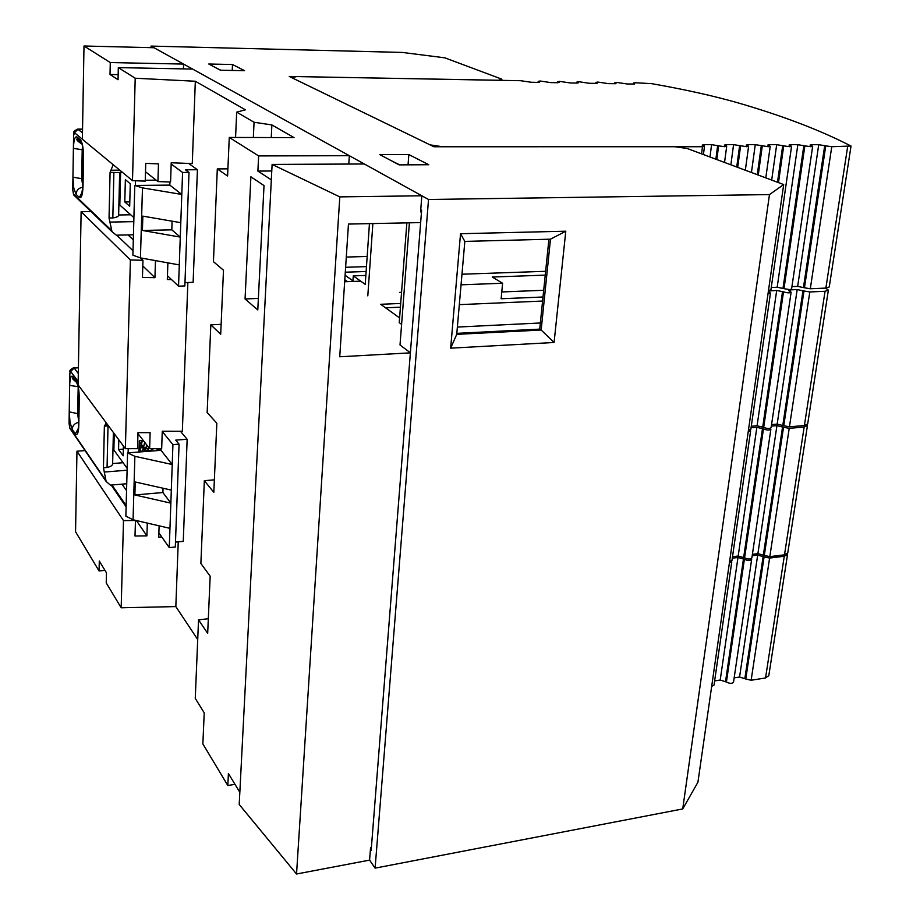 <?xml version="1.0" encoding="UTF-8"?>
<svg xmlns="http://www.w3.org/2000/svg" width="920" height="920" viewBox="0 0 920 920"><rect width="100%" height="100%" fill="white"/><g stroke="black" fill="none" stroke-linecap="round" stroke-linejoin="round"><path stroke-width="1.38" d="M144.957 448.293L141.22 444.268L141.645 440.588M178.238 541.846L175.835 606.591L197.708 639.538M235.566 137.459L236.693 112.136L245.398 109.813L195.327 81.248L192.28 163.576L171.212 162.76L170.579 182.022L157.929 181.573L158.47 163.875L145.739 163.392L145.233 181.113L132.491 180.653L135.205 78.234L195.327 81.248M187.864 282.498L182.344 431.261L162.265 431.216L161.678 448.684L149.626 448.684L150.121 432.653L137.988 432.63L137.528 448.684L125.384 448.695L130.387 259.957L142.957 260.279L142.462 277.392L154.939 277.679L155.468 260.601M145.256 180.251L156.124 180.147M133.906 217.637L119.818 205.056L120.612 172.465M127.155 468.349L113.861 449.983L114.264 433.676M161.851 537.084L158.734 537.13L159.114 525.826M104.96 570.342L99.073 570.963L75.555 531.771L76.958 451.191L85.054 450.581M125.384 448.695L78.108 384.905L81.121 211.715L90.999 211.554M82.558 129.191L78.131 129.179L74.485 132.721L82.374 139.242L83.996 46L154.031 47.736L183.586 64.078L183.413 68.885M167.877 262.844L167.325 279.519L171.58 279.611M236.693 112.136L254.058 122.256L271.883 124.936L294.055 137.597L229.275 137.448L258.623 155.917L349.335 155.698L192.613 69.069L118.323 67.608L135.205 78.234M175.835 606.591L121.175 607.786L106.225 582.889L106.467 572.827L99.291 561.028L99.073 570.963M234.991 784.334L227.815 785.507L202.871 743.923L204.217 712.816L195.258 698.395L198.536 619.884L208.322 618.711M121.175 607.786L123.487 520.605L135.458 520.478L135.01 536.015L146.912 535.865L147.315 523.089M135.355 185.449L135.481 180.757M129.685 206.241L124.798 201.94L125.361 179.642L130.272 183.747L129.685 206.241M143.255 440.461L139.299 440.76L138.966 452.007M128.121 452.847L128.237 448.695M123.429 446.039L123.176 455.803L118.553 449.489L118.806 439.806M118.162 74.635L110.02 74.485L118.047 79.729L118.323 67.608M83.996 46L110.285 62.548L183.586 64.078M110.02 74.485L110.285 62.548M82.374 139.265L132.491 180.653M157.929 181.573L145.498 171.764M154.939 277.679L142.784 265.926M128.029 234.91L133.308 239.855M142.957 260.279L140.449 257.887L142.474 187.875L181.792 194.442L169.82 185.104L134.78 185.449L142.474 187.875M133.02 250.769L116.713 235.163M130.387 259.957L81.121 211.715M149.626 448.684L137.965 433.642M146.912 535.865L136.39 520.547M126.155 505.643L111.964 484.989M122.003 484.15L126.557 490.636M126.12 506.862L111.17 485.058M123.487 520.605L76.958 451.191M349.335 155.698L348.784 164.047M271.768 170.993L257.887 171.085L258.623 155.917M227.815 785.507L228.413 773.501L239.832 792.304L271.32 179.86L257.887 171.085M229.275 137.448L227.585 176.03L217.304 168.912L213.452 261.694L223.491 270.215L220.696 334.27L210.818 324.829L207.161 412.539L216.833 423.234L213.82 492.326L204.332 480.688L200.882 563.477L210.174 576.207L207.678 633.339L198.536 619.884M257.784 309.959L245.065 298.954L250.884 176.789L264.017 185.587L257.784 309.959M271.883 124.936L271.25 137.54M254.058 122.256L253.333 137.494M124.798 201.94L129.8 201.871M118.553 449.489L123.349 449.121M139.093 447.936L143.497 447.603M139.254 442.324L140.208 442.945M220.903 70.23L217.545 68.666M271.32 179.86L272.113 164.415L364.32 163.978L421.843 195.776L420.578 211.899L421.498 211.887M371.404 847.4L370.576 847.561L369.587 860.119L296.539 874L239.2 804.471L239.832 792.304M409.4 222.812L400.016 344.966L410.389 352.797M406.858 222.87L399.234 322.644L401.603 324.369M400.706 303.45L380.696 304.29L399.602 317.929M399.498 292.422L401.557 292.341M344.666 281.738L360.721 281.163M410.389 352.854L339.733 356.776L348.461 224.066L420.659 222.582M204.332 480.688L214.36 479.837M210.818 324.829L221.133 324.358M217.304 168.912L227.907 168.843M272.113 164.415L339.802 196.88L296.539 874M258.359 298.425L245.065 298.954M149.201 448.132L148.201 448.419M148.028 448.454L145.176 448.362M421.843 195.776L339.802 196.88M399.683 164.875L390.873 160.482M461.978 274.217L545.64 271.296M543.007 296.999L501.135 298.759L502.596 283.245L461.058 284.82M385.595 307.82L400.418 307.188M459.322 304.647L542.593 301.047M540.351 322.978L457.366 327.072M501.779 291.95L543.697 290.271M502.596 283.245L492.257 277.035L545.249 275.126M175.478 542.121L183.264 541.339L187.151 439.265L180.423 431.25M126.741 483.747L110.412 485.127L106.145 481.493L103.442 467.751L107.065 467.463C110.814 466.647 112.688 465.336 112.688 463.542L123.073 462.714M162.254 431.503L172.925 444.624L179.066 444.164L175.306 547.009L169.268 547.618L169.958 528.344L133.066 519.777L125.867 516.131L127.57 452.881L161 450.317L161.058 448.684M107.065 467.463L108.019 425.879L104.374 426.144L106.306 422.959M179.066 444.164L175.743 440.116L187.151 439.265M169.268 547.618L158.873 532.864M127.57 452.881L134.872 456.308L172.224 464.519L161 450.317M171.315 490.095L170.855 503.148L134.883 494.971L135.251 481.988L171.315 490.095L172.925 444.624M163.047 488.232L162.898 492.522L170.855 503.148L169.958 528.344M103.442 467.751L104.374 426.144M134.883 494.971L162.898 492.522M184.977 282.601L193.131 282.313L197.42 169.728L188.634 163.427M119.209 191.417L120.152 191.532M133.446 234.795L116.368 235.175L112.01 231.713L109.043 218.005L112.826 217.936C116.759 217.35 118.715 216.373 118.691 214.992L130.72 214.785M171.177 164.013L182.574 172.454L189.014 172.408L184.851 285.947L178.537 286.177L179.296 264.914L140.484 257.899L132.894 255.196L134.78 185.449M169.924 181.999L169.82 185.104M119.542 172.603L110.078 172.35L113.195 164.714M189.014 172.408L185.449 169.809L197.42 169.728M178.537 286.177L167.452 275.724M180.791 222.686L180.274 237.095L142.427 230.46L142.841 216.131L180.791 222.686L182.574 172.454M172.086 221.179L171.798 229.839L180.274 237.095L179.296 264.914M109.043 218.005L110.078 172.35M142.427 230.46L171.798 229.839M682.72 808.944L769.476 194.58L428.524 199.479L375.096 868.135L682.72 808.944L697.923 782.23L783.69 184.564L687.251 148.499L674.946 146.728L433.941 146.751L289.225 76.44L498.479 80.258L501.848 79.154L444.808 57.822L402.293 52.428L151.041 46.092L428.524 199.479M554.082 342.481L450.662 348.162L460.529 233.714L565.788 231.207L554.082 342.481L541.155 330.027L456.734 334.351L464.83 241.408L460.529 233.714M220.489 70.23L208.759 64.009L232.495 64.515L244.605 70.691L220.489 70.23M399.165 164.875L379.787 154.617L408.836 154.548L428.766 164.726L399.165 164.875M769.476 194.58L783.69 184.564M375.096 868.135L369.587 860.119M420.75 209.76L421.624 210.266L371.174 850.287L370.438 849.24M151.041 46.092L150.995 47.667M450.662 348.162L456.734 334.351M565.788 231.207L550.471 239.189L541.155 330.027L539.718 329.13L456.826 333.362M464.83 241.408L550.471 239.189M232.495 64.515L232.242 70.449M408.836 154.548L408.054 164.829M501.745 80.316L501.848 79.154M548.918 239.223L539.718 329.13M372.876 223.56L367.804 295.872M346.288 257.071L367.16 256.461M347.438 281.635L344.804 279.726M345.092 275.241L352.935 280.864L353.28 275.873L365.228 284.361L369.449 223.629M345.621 267.283L366.459 266.616M366.114 271.503L345.299 272.193M365.849 275.448L353.28 275.873M711.666 686.458L714.035 685.067L731.733 562.108M731.388 561.142L731.779 561.786L729.387 562.971M732.297 558.164L737.978 557.474L744.383 559.291L726.42 682.03C729.917 683.779 732.285 683.779 733.539 682.019L751.606 559.682M751.272 558.727L751.651 559.383C750.409 560.901 747.983 560.866 744.383 559.291M752.192 555.749L757.689 555.082L764.083 556.887L745.763 678.983L739.553 677.016L734.16 677.856M787.209 553.725L787.554 554.334L784.265 556.266L769.603 558.06L764.083 556.887M784.265 556.266L765.543 677.971L751.134 680.248L745.763 678.983M787.554 554.334L768.798 675.706L765.578 677.752M726.42 682.03L720.21 680.041L714.633 680.915M729.594 561.51L731.986 560.326L750.593 431.089M749.915 430.065L750.628 430.824L748.213 431.767M751.065 427.8L756.861 427.317L763.45 428.938L744.591 557.842C748.202 559.417 750.628 559.441 751.87 557.922L770.856 429.387M770.166 428.375L770.891 429.134C769.66 430.387 767.176 430.33 763.45 428.938M771.339 426.109L776.94 425.638L783.529 427.259L764.301 555.438L757.896 553.644L752.399 554.311M806.874 424.81L807.449 425.511L804.149 427.064L789.21 428.329L783.529 427.259M804.149 427.064L784.495 554.829L769.821 556.623L764.301 555.438M807.449 425.511L787.773 552.897L784.519 554.634M744.591 557.842L738.185 556.025L732.504 556.715M748.431 430.238L750.846 429.284L770.431 293.284M768.303 291.767L770.454 293.077L768.016 293.767M768.418 290.973L776.698 290.455L783.506 291.87L763.681 427.409C767.406 428.789 769.89 428.858 771.121 427.604L791.096 292.387M790.142 291.479L790.383 289.869L788.624 290.524L791.119 292.18C789.912 293.146 787.37 293.043 783.506 291.87M790.383 289.869L797.18 289.57L803.976 290.984L783.759 425.73L777.17 424.12L771.569 424.58M825.562 288.098L828.368 290.133L825.056 291.283L809.818 291.95L803.976 290.984M825.056 291.283L804.39 425.558L789.44 426.811L783.759 425.73M828.368 290.133L807.679 423.993L804.413 425.397M763.681 427.409L757.079 425.787L751.283 426.27M811.635 145.797L811.796 144.693L810.037 145.084L812.67 146.314L810.899 146.717L804.862 145.866L783.978 288.661L789.831 289.627L791.591 288.972L812.647 146.441M769.419 145.843L769.58 144.67L767.728 145.095L770.224 146.291L768.361 146.717L755.262 144.659L748.063 144.659L746.166 145.095L748.604 146.268L746.683 146.717L733.573 144.647L726.271 144.647L724.316 145.107L726.685 146.257L724.73 146.717L718.623 145.854L716.829 159.562M538.522 82.363L538.2 81.351L540.155 81.017L550.758 82.604L557.255 82.719L559.188 82.397L557.658 81.696L559.578 81.374L570.17 82.949L576.598 83.064L578.484 82.754L576.92 82.041L578.795 81.719L589.375 83.294L597.068 83.363M615.192 83.743L614.813 82.708L616.607 82.409L627.175 83.973L634.616 84.042M768.487 290.524L770.925 289.846L791.556 146.441M790.659 145.82L790.82 144.681L789.015 145.095L791.579 146.303L789.762 146.717L783.713 145.866L778.481 182.62M596.332 83.409L595.964 82.374L597.804 82.064L608.373 83.639L615.94 83.697M538.591 81.57L539.672 82.041L537.705 82.374L531.139 82.259L520.651 80.707L296.654 76.578L291.881 77.74L430.065 144.865L442.6 146.751L702.477 146.728L704.49 146.245L702.19 145.107L704.202 144.635L711.585 144.635L718.623 145.854M769.58 144.67L776.687 144.67L783.713 145.866M790.82 144.681L797.847 144.681L804.862 145.866M811.796 144.693L818.731 144.693L825.746 145.866L804.459 287.787L797.651 286.385L791.947 286.626M633.845 84.088L633.455 83.041L635.214 82.754L651.567 83.639C684.503 89.412 713.207 95.795 737.679 102.775C778.584 114.643 813.51 127.65 842.478 141.772L851.034 146.027L831.76 146.705L825.746 145.866M633.938 83.294L634.673 83.536M615.284 82.961L615.997 83.202M596.413 82.616L597.126 82.857M851.023 146.13L829.253 286.948L825.872 288.086L810.301 288.753L804.459 287.787M783.978 288.661L777.17 287.247L771.259 287.488M127.109 470.212L104.431 472.041M105.512 424.764L107.548 424.626M78.407 367.804L74.163 368.034L78.315 373.52M133.066 519.777L134.872 456.308M69.782 373.29L69.782 373.589C71.001 371.438 67.413 371.266 73.45 367.781L74.163 368.034L70.679 371.484L78.165 381.547M105.949 480.688L71.656 430.468M70.679 371.484L69.839 373.692L69.655 385.388C69.977 377.832 71.093 374.923 73.025 376.659L76.245 380.983C78.188 384.456 79.201 390.333 79.27 398.613L78.798 425.546C78.441 433.113 77.291 435.896 75.348 433.883L72.162 429.237L70.012 422.245L69.23 411.849L69.782 427.719M69.057 423.384L69.839 373.692M106.145 481.493L69.828 428.272L69 422.959M78.74 421.636L77.625 413.643L69.23 411.849L69.655 385.388L78.096 386.699M72.162 429.237C72.588 425.488 74.773 423.2 78.718 422.372M75.348 433.883L78.499 428.283M78.798 425.546L78.683 424.649M79.27 398.613L79.154 397.75M76.245 380.983L77.659 384.974M73.025 376.659L76.326 382.099M78.188 387.147L77.625 413.643L78.879 413.563M133.802 221.639L110.101 222.088M111.274 170.211L119.784 170.154M73.543 135.343L73.543 135.527C74.83 132.859 71.242 132.261 77.59 129.11L82.489 132.721M111.688 230.586L73.508 194.039L76.245 197.397M113.884 172.316L112.826 217.936M74.485 132.721L73.6 135.596L73.393 148.35C73.738 139.989 74.922 136.195 76.958 136.942L80.35 139.76C82.397 142.393 83.455 148.166 83.524 157.078L83.007 186.484C82.639 194.879 81.42 198.547 79.362 197.489L76.015 194.304L73.749 187.99L72.944 177.192L72.749 189.773L73.508 194.039M72.749 189.773L73.6 135.596M112.01 231.713L73.6 194.867L72.691 189.486M82.869 186.656L81.707 178.664L72.944 177.192L73.393 148.35L82.202 149.776L82.547 146.13M76.015 194.304C76.463 190.233 78.74 187.875 82.857 187.231M79.362 197.489L82.432 191.739M83.007 186.484L82.892 185.897M80.35 139.76L82.225 144.681M76.958 136.942L77.188 138.839L81.972 143.796M83.087 149.776L82.202 149.776L81.707 178.664L83.018 178.652M751.134 680.248L769.603 558.06M744.901 678.27L763.186 556.255M739.553 677.016L757.689 555.082M725.569 681.317L743.498 558.659M720.21 680.041L737.978 557.474M769.821 556.623L789.21 428.329M763.404 554.817L782.598 426.707M757.896 553.644L776.94 425.638M743.705 557.209L762.53 428.398M738.185 556.025L756.861 427.317M789.44 426.811L809.818 291.95M782.828 425.19L802.999 290.536M777.17 424.12L797.18 289.57M762.749 426.868L782.54 291.421M757.079 425.787L776.698 290.455M769.58 292.411L769.821 290.755M740.6 145.854L737.702 167.371M557.991 82.719L558.072 81.926M762.3 145.854L758.252 175.053M577.265 83.064L577.346 82.271M847.642 146.705L825.872 288.086M810.301 288.753L831.76 146.705M702.477 146.728L701.569 153.847M803.482 287.339L824.722 145.532M797.651 286.385L818.731 144.693M704.202 144.635L704.03 145.935M711.585 144.635L709.987 156.998M717.669 145.51L715.875 159.206M783.012 288.213L803.861 145.532M777.17 287.247L797.847 144.681M726.271 144.647L726.11 145.9M733.573 144.647L730.871 164.818M739.634 145.51L736.736 167.003M777.492 182.252L782.724 145.521M771.684 180.078L776.687 144.67M748.063 144.659L747.902 145.866M755.262 144.659L751.444 172.511M761.311 145.521L757.275 174.685M155.284 450.765L159.16 449.581M150.236 451.145L152.34 448.684M147.165 451.386L148.764 447.568M145.279 451.524L146.717 444.923M144.693 451.57L143.186 448.615L144.681 442.301M145.095 450.662L141.174 446.004L142.082 440.553M141.335 451.835L140.357 449.385L142.324 440.53M157.021 449.811L156.262 450.685M141.53 451.812L139.07 448.718M153.559 448.684L150.386 450.627M151.064 450.697L145.107 450.662M149.12 448.04L148.258 448.327M140.22 445.763L139.219 443.578M141.737 445.683L141.07 445.429M156.25 450.685L161.034 449.339M150.535 451.122L153.065 448.684M146.832 451.409L148.959 447.833M144.164 451.616L146.901 445.176M142.312 451.754L144.854 442.531M139.276 441.726L141.22 444.268M104.638 425.994L108.376 425.741M78.418 367.505L73.864 367.758M112.642 463.369L113.378 432.492M76.234 382.053C72.829 379.339 71.703 377.936 72.864 377.855L76.337 382.191C78.131 384.893 79.062 390.298 79.143 398.394L78.671 425.316L77.751 431.56L78.545 429.513M117.265 172.477L122.555 172.442M145.487 172.293L146.176 172.293M82.558 129.133L78.039 129.122M118.645 214.889L119.669 172.465M81.466 143.704C77.579 141.3 76.153 139.679 77.188 138.839L80.603 141.623C82.34 143.083 83.271 148.189 83.398 156.929L82.88 186.334L81.615 194.522L82.547 192.429M538.2 81.351L538.096 82.374M614.813 82.708L614.698 83.743M557.658 81.696L557.554 82.731M595.964 82.374L595.861 83.409M576.92 82.041L576.817 83.076M704.478 146.418L703.432 154.548M633.339 84.076L633.455 83.041M724.546 162.449L726.673 146.429M745.338 170.223L748.581 146.429M765.796 177.882L770.212 146.429"/></g></svg>
